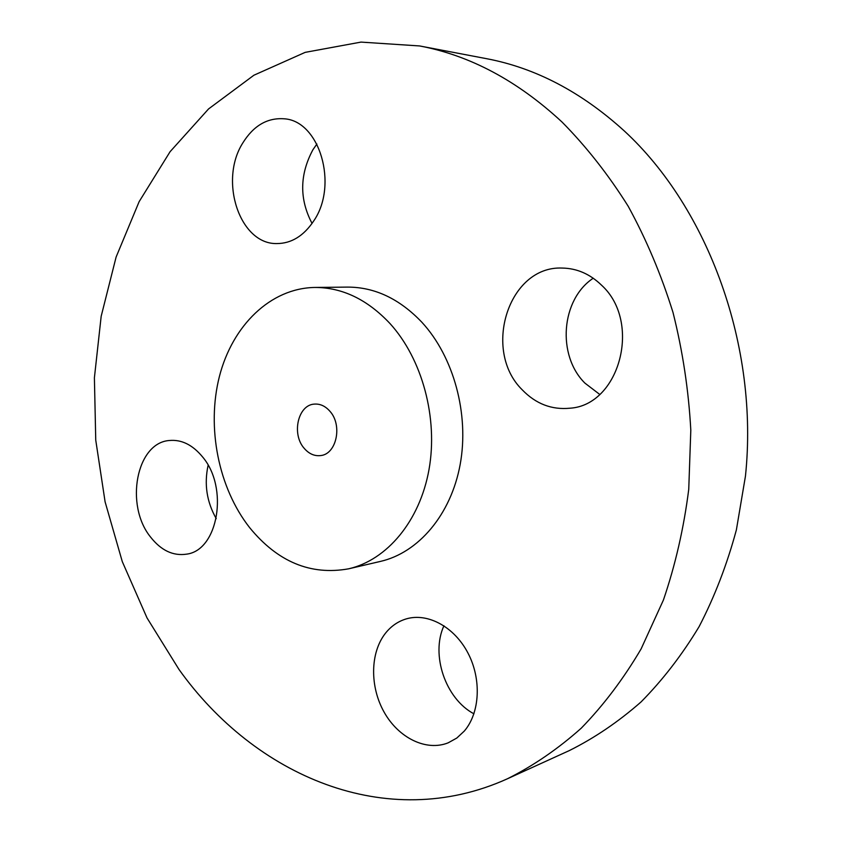 <?xml version="1.0" encoding="UTF-8"?>
<svg xmlns="http://www.w3.org/2000/svg" width="842" height="842" viewBox="0 0 842 842"><rect width="100%" height="100%" fill="white"/><g stroke="black" fill="none" stroke-linecap="round" stroke-linejoin="round"><path stroke-width="1.26" d="M329.822 411.159C325.265 406.023 320.097 403.676 314.34 404.107C297.931 404.865 291.385 434.177 304.236 448.365C308.982 453.838 314.403 456.248 320.507 455.585C336.516 454.375 342.789 425.105 329.822 411.159M390.035 323.591C367.386 299.51 342.357 287.459 314.94 287.448C270.398 288.111 232.434 325.612 219.415 376.427C206.427 427.357 218.394 487.886 249.695 527.702C277.702 561.909 310.677 575.612 348.641 568.813C386.91 560.056 419.748 521.251 428.999 469.615C438.229 418.021 422.252 359.018 390.035 323.591M348.641 568.813L380.5 561.393C418.411 552.71 450.954 514.778 460.174 464.468C469.394 414.19 453.712 356.787 421.916 322.297C399.561 298.836 374.806 287.111 347.641 287.101L314.94 287.448M562.035 122.037C517.514 80.779 470.025 55.414 419.59 45.942L360.997 42.1L305.172 52.362L253.905 75.222L208.563 108.934L170.095 151.686L139.151 201.627L116.112 257.042L101.177 316.276L94.399 377.795L95.746 440.124L105.103 501.864L122.29 561.614L147.045 617.965L178.999 669.464C254.463 775.366 386.131 833.643 507.379 778.797C533.323 765.831 557.951 748.959 581.264 728.172C603.556 705.238 623.501 678.82 641.109 648.919L663.391 600.083C675.389 564.971 683.841 528.05 688.745 489.307L690.808 430.199C688.64 390.309 682.704 351.082 673.021 312.519C661.286 274.829 646.34 239.402 628.174 206.216C608.408 174.726 586.358 146.666 562.035 122.037M464.268 731.109C480.003 712.879 481.687 679.073 467.942 653.003C454.301 626.848 427.82 612.618 406.497 618.828C398.098 621.291 391.035 626.153 385.31 633.426C370.122 652.855 369.712 686.693 384.184 712.258C398.54 737.897 426.178 751.653 448.186 742.823L456.806 738.045L464.268 731.109M522.198 389.783C535.775 403.876 551.721 410.012 570.023 408.202C619.628 405.149 642.088 322.086 601.577 285.217C590.032 274.029 576.917 268.314 562.224 268.061C508.389 265.619 482.003 350.493 522.198 389.783M313.771 220.867C338.61 184.872 319.528 120.585 284.017 118.785C267.24 117.638 253.484 125.732 242.749 143.045C218.72 180.841 239.781 244.433 276.776 243.57C291.374 243.527 303.709 235.96 313.771 220.867M202.459 456.785C192.555 444.839 181.556 439.408 169.452 440.492C136.309 442.639 124.648 505.179 150.507 536.996C161.075 550.468 173.126 556.183 186.65 554.141C218.215 550.321 228.929 487.55 202.459 456.785M507.379 778.797L569.266 750.611C594.505 738.024 618.438 721.794 641.078 701.912C662.707 680.02 682.052 654.918 699.134 626.595C714.658 596.641 727.078 564.403 736.382 529.871L745.454 476.119C759 346.799 708.627 208.711 624.343 130.994C581.433 92.01 535.438 67.886 486.371 58.645L419.59 45.942M443.934 625.764C430.599 654.634 445.376 698.692 473.93 713.816M593.242 278.207C560.93 299.626 556.815 355.387 584.916 383.121L599.683 394.393M316.887 144.035L312.929 149.718C299.584 174.599 299.289 199.175 312.056 223.435M208.121 465.279C204.027 484.108 206.732 501.895 216.247 518.651"/></g></svg>
